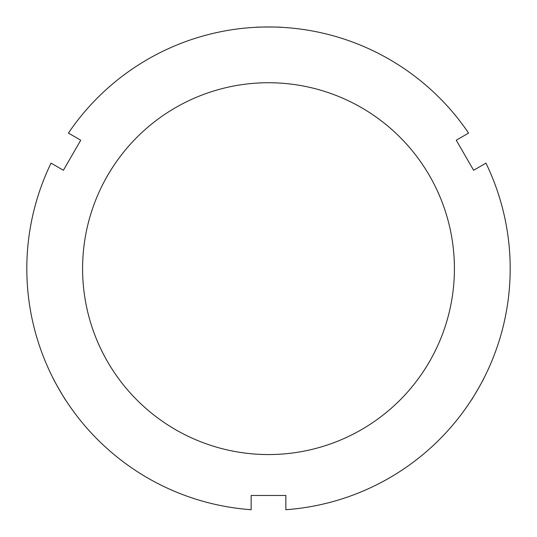 <?xml version="1.0" encoding="UTF-8"?>
<svg xmlns="http://www.w3.org/2000/svg" width="537" height="537" viewBox="0 0 537 537"><rect width="100%" height="100%" fill="white"/><g stroke="black" fill="none" stroke-linecap="round" stroke-linejoin="round"><path stroke-width="0.81" d="M68.407 133.089L80.745 140.211L63.393 170.269L51.055 163.141A241.69 241.69 0 0 0 251.148 509.714L251.148 495.47L285.852 495.47L285.852 509.714A241.69 241.69 0 0 0 485.945 163.141L473.607 170.269L456.255 140.211L468.593 133.089A241.69 241.69 0 0 0 68.407 133.089M471.264 400.179C471.191 401.018 484.481 377.994 483.79 378.484M53.21 378.484C52.519 377.994 65.809 401.018 65.736 400.179M268.5 454.564A185.916 185.916 0 0 0 429.506 175.693A185.916 185.916 0 0 0 107.494 175.693A185.916 185.916 0 0 0 268.5 454.564M281.026 27.286C281.791 26.931 255.209 26.931 255.974 27.286"/></g></svg>
